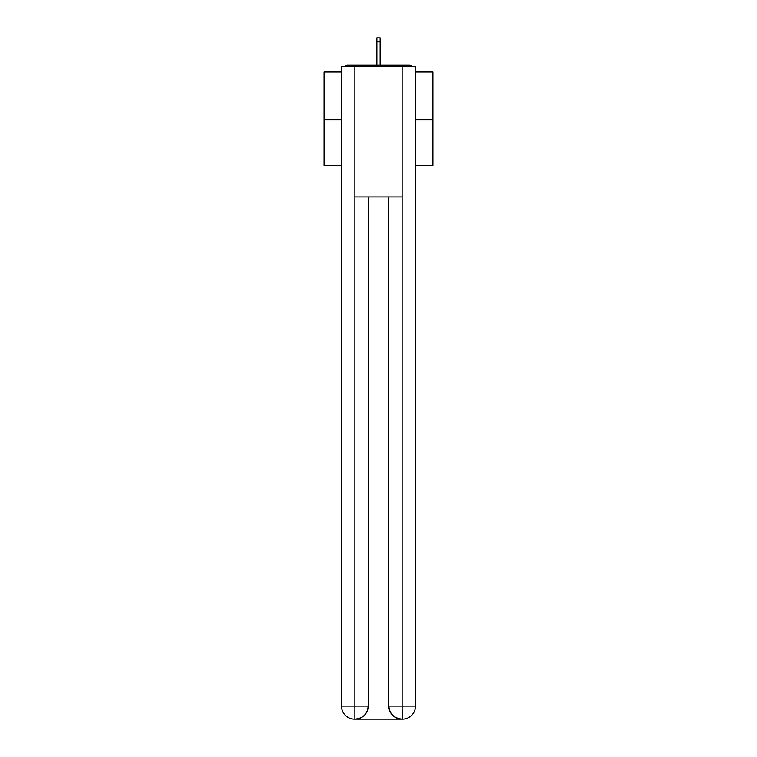 <?xml version="1.0" encoding="UTF-8"?>
<svg xmlns="http://www.w3.org/2000/svg" width="757" height="757" viewBox="0 0 757 757"><rect width="100%" height="100%" fill="white"/><g stroke="black" fill="none" stroke-linecap="round" stroke-linejoin="round"><path stroke-width="1.14" d="M415.489 72.01L432.9 72.01L432.9 165.367L415.489 165.367M341.511 119.663L324.1 119.663L324.1 165.367L341.511 165.367M324.1 119.663L324.1 72.01L341.511 72.01M432.9 119.663L415.489 119.663M411.723 66.351A3.265 3.265 0 0 0 409.291 65.263L347.709 65.263A3.265 3.265 0 0 0 345.277 66.351M409.291 65.263L395.476 65.263M361.524 65.263L347.709 65.263M354.56 719.15A13.058 13.058 0 0 1 341.511 706.092L368.167 706.092L368.167 196.915L368.167 706.092A13.058 13.058 0 0 1 355.109 719.15L354.56 719.15A13.058 13.058 0 0 1 341.511 706.092L341.511 66.351L354.891 66.351L354.891 196.915L402.109 196.915L402.109 66.351L354.891 66.351M402.109 66.351L415.489 66.351L415.489 706.092A13.058 13.058 0 0 1 402.44 719.15L401.891 719.15A13.058 13.058 0 0 1 388.833 706.092L388.833 196.915L388.833 706.092C389.505 713.785 393.848 718.138 401.891 719.15L355.109 719.15C363.18 718.308 367.533 713.955 368.167 706.092M388.833 706.092L402.109 706.092L402.213 719.15M354.891 196.915L354.891 719.15M380.128 41.872L376.872 41.872L376.872 37.85L380.128 37.85L380.128 65.263M376.872 41.872L376.872 65.263M402.109 196.915L402.109 706.092L415.489 706.092"/></g></svg>
